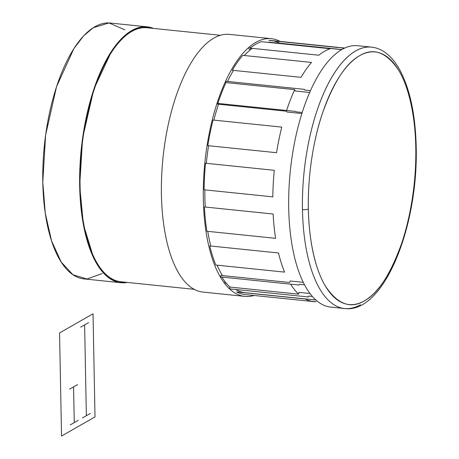 <?xml version="1.0" encoding="UTF-8"?>
<svg xmlns="http://www.w3.org/2000/svg" width="459" height="459" viewBox="0 0 459 459"><rect width="100%" height="100%" fill="white"/><g stroke="black" fill="none" stroke-linecap="round" stroke-linejoin="round"><path stroke-width="0.69" d="M267.528 42.297A125.835 51.982 -84.1 0 1 271.028 42.371L341.662 49.641M315.895 299.991L245.261 292.722A125.835 51.982 -84.1 0 1 235.76 289.48M222.5 275.584A125.835 51.982 -84.1 0 1 217.101 265.17M210.756 246.013A125.835 51.982 -84.1 0 1 207.772 231.347M205.23 207.032A125.835 51.982 -84.1 0 1 204.863 189.871M206.321 163.306A125.835 51.982 -84.1 0 1 208.593 145.715M213.86 120.115A125.835 51.982 -84.1 0 1 218.49 104.216M227.549 81.45A125.835 51.982 -84.1 0 1 233.459 70.388M244.32 55.51A125.835 51.982 -84.1 0 1 252.209 48.356M344.6 308.523C383.781 313.956 418.344 226.706 416.204 147.029C415.447 114.515 409.898 88.679 399.565 69.516C395.124 61.506 389.875 55.528 383.833 51.574C379.954 49.079 375.846 47.598 371.509 47.134L357.762 45.716A131.389 54.277 -84.1 0 0 341.869 49.52A131.389 54.277 -84.1 0 0 288.946 189.67A131.389 54.277 -84.1 0 0 330.859 307.111L344.6 308.523A131.389 54.277 95.9 0 1 302.464 209.62A131.389 54.277 -84.1 0 1 371.509 47.134A131.389 54.277 95.9 0 0 355.616 50.938A131.389 54.277 95.9 0 0 302.693 191.082A131.389 54.277 95.9 0 0 344.6 308.523A131.389 54.277 95.9 0 0 360.493 304.719M153.49 28.412A128.612 53.129 95.9 0 0 147.259 26.846A128.612 53.129 95.9 0 0 131.704 30.564A128.612 53.129 95.9 0 0 79.895 167.753A128.612 53.129 95.9 0 0 120.924 282.715A128.612 53.129 95.9 0 0 127.344 282.446L118.273 282.274L109.328 278.177L100.969 269.972L93.647 257.855L83.418 224.629L79.677 185.895L82.62 137.993L93.929 88.954L111.841 50.742L121.842 38.304L131.704 30.564L142.439 26.874L153.49 28.412M120.924 282.715L84.043 278.917A128.612 53.129 -84.1 0 1 43.02 163.955A128.612 53.129 -84.1 0 1 94.824 26.771A128.612 53.129 -84.1 0 1 110.378 23.048L147.259 26.846M224.141 282.721A127.688 52.745 95.9 0 0 225.203 281.837M250.012 50.065A127.688 52.745 95.9 0 0 248.313 47.862L250.012 50.065M194.197 289.325L121.015 281.792A127.688 52.745 -84.1 0 1 80.285 167.661A127.688 52.745 -84.1 0 1 131.722 31.459A127.688 52.745 -84.1 0 1 147.161 27.764L220.343 35.297M344.743 48.052L280.07 41.396A129.536 53.514 95.9 0 0 271.407 38.688A129.536 53.514 95.9 0 0 255.738 42.44A129.536 53.514 95.9 0 0 203.561 180.611A129.536 53.514 95.9 0 0 244.882 296.399A129.536 53.514 95.9 0 0 254.034 295.481M244.882 296.399L202.97 292.085A129.536 53.514 -84.1 0 1 161.648 176.302A129.536 53.514 -84.1 0 1 213.831 38.126A129.536 53.514 -84.1 0 1 229.494 34.379L271.407 38.688M249.38 46.938A129.536 53.514 -84.1 0 1 250.235 48.057M250.31 48.161A129.536 53.514 -84.1 0 1 251.067 49.216M226.058 282.916A129.536 53.514 -84.1 0 1 224.996 283.84M416.204 147.029A4.441 1.147 178.9 0 1 415.785 147.528A126.948 52.441 95.9 0 1 364.429 300.846A126.948 52.441 95.9 0 1 308.368 208.96A126.948 52.441 -84.1 0 1 359.724 55.642A126.948 52.441 -84.1 0 1 415.785 147.528A4.441 1.147 178.9 0 0 416.204 147.029M302.464 209.62A4.441 1.147 -1.1 0 0 308.368 208.96C307.645 180.307 312.212 143.346 322.436 113.27C333.578 82.27 346.006 63.061 359.724 55.642C373.425 47.38 386.312 52.108 398.389 69.831C409.537 87.686 415.406 118.68 415.785 147.528C416.514 176.176 411.941 213.142 401.723 243.218C390.575 274.218 378.147 293.427 364.429 300.846C350.733 309.108 337.841 304.374 325.764 286.657C314.622 268.802 308.746 237.808 308.368 208.96A4.441 1.147 -1.1 0 1 302.464 209.62M268.905 40.415A127.688 52.745 -84.1 0 1 271.217 40.53L339.947 47.604A127.688 52.745 95.9 0 0 337.635 47.489L268.905 40.415M273.501 40.891A127.688 52.745 -84.1 0 1 279.703 43.169L341.806 49.561L279.703 43.169M343.98 48.407A127.688 52.745 95.9 0 0 339.947 47.604M250.132 48.143A127.688 52.745 -84.1 0 1 261.446 41.671L330.176 48.746A127.688 52.745 95.9 0 0 318.862 55.218L250.132 48.143M232.323 70.267A127.688 52.745 -84.1 0 1 242.788 55.355L311.518 62.43A127.688 52.745 95.9 0 0 301.052 77.342L232.323 70.267M217.864 103.407A127.688 52.745 -84.1 0 1 225.977 82.568L294.712 89.643A127.688 52.745 95.9 0 0 286.594 110.481M301.861 113.539L286.984 112.007L286.359 111.204L217.629 104.13L217.009 103.321L295.797 111.428L296.107 111.835L302.2 112.461M207.824 145.635A127.688 52.745 -84.1 0 1 213.051 120.034L281.78 127.109A127.688 52.745 95.9 0 0 276.553 152.709L207.824 145.635M204.089 189.791A127.688 52.745 -84.1 0 1 205.563 163.232L274.293 170.306A127.688 52.745 95.9 0 0 272.818 196.865L204.089 189.791M206.871 231.256A127.688 52.745 -84.1 0 1 204.416 206.946L273.145 214.02A127.688 52.745 95.9 0 0 275.601 238.33L206.871 231.256M215.833 265.044A127.688 52.745 -84.1 0 1 209.752 245.909L278.481 252.984A127.688 52.745 95.9 0 0 284.569 272.112L215.833 265.044M290.65 284.155A127.688 52.745 95.9 0 0 298.637 294.139L229.907 287.064A127.688 52.745 -84.1 0 1 221.915 277.081M220.917 275.423L289.652 282.497L220.917 275.423L220.337 276.915L299.13 285.028L299.417 284.276L304.552 284.809M313.801 301.632L245.072 294.558A127.688 52.745 -84.1 0 1 236.58 291.924L305.31 298.998A127.688 52.745 95.9 0 0 313.801 301.632A127.688 52.745 95.9 0 0 316.113 301.747L311.512 301.276M309.653 92.466L295.131 90.968L294.712 89.643L225.977 82.568L225.558 81.243L304.346 89.35L304.558 90.016L310.462 90.624M286.359 111.204L217.629 104.13M289.652 282.497L290.231 281L303.296 282.342M310.02 293.496L298.998 292.366L298.637 294.139L229.907 287.064L229.54 288.843L308.333 296.95L308.511 296.061L312.424 296.468M124.848 29.858L109.03 22.95L93.257 27.718L83.59 35.922L73.853 48.648L56.52 86.745L45.625 134.998L42.796 182.103L45.269 213.188L51.563 240.918L61.196 262.06L72.998 274.763L86.969 279.02L102.231 273.535M61.535 436.05L59.555 332.947L93.028 313.801L95.007 416.904L61.535 436.05M74.266 422.601L73.578 386.857M77.554 384.585L69.602 389.134M78.242 420.329L70.29 424.879M90.343 413.41L82.385 417.96M88.598 322.62L80.641 327.169M86.361 415.682L84.622 324.892"/></g></svg>
